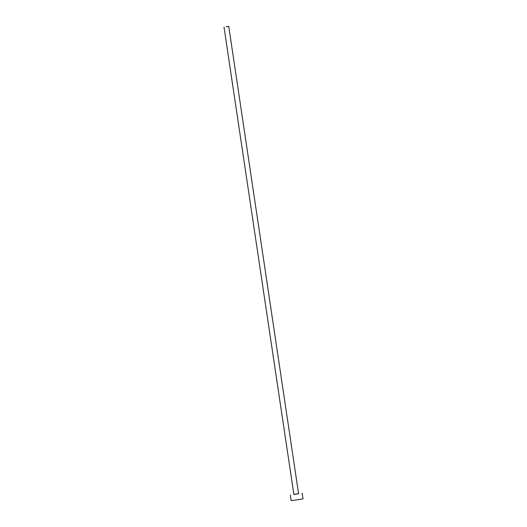 <?xml version="1.0" encoding="UTF-8"?>
<svg xmlns="http://www.w3.org/2000/svg" width="527" height="527" viewBox="0 0 527 527"><rect width="100%" height="100%" fill="white"/><g stroke="black" fill="none" stroke-linecap="round" stroke-linejoin="round"><path stroke-width="0.79" d="M226.155 26.765L228.744 26.35L226.155 26.765M224.008 27.055L293.862 494.445L296.003 494.155L298.592 493.733L228.744 26.35M293.855 494.379L298.585 493.667M290.311 494.972L291.161 500.65L296.517 499.925L302.992 498.885L302.142 493.206"/></g></svg>
